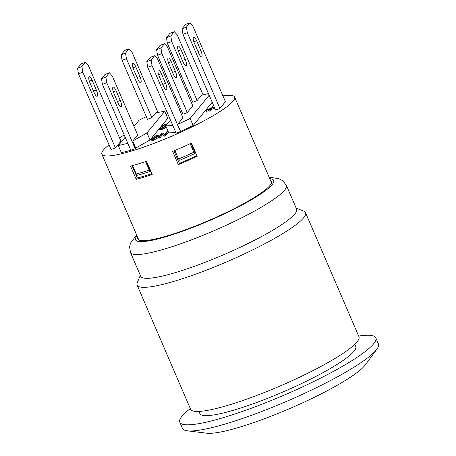 <?xml version="1.0" encoding="UTF-8"?>
<svg xmlns="http://www.w3.org/2000/svg" width="456" height="456" viewBox="0 0 456 456"><rect width="100%" height="100%" fill="white"/><g stroke="black" fill="none" stroke-linecap="round" stroke-linejoin="round"><path stroke-width="0.68" d="M159.378 128.564L150.041 139.963L135.74 148.063L132.707 141.024L147.009 132.924L164.696 111.321L155.878 112.729L151.825 117.676L147.47 119.324L122.071 60.346L126.426 58.699L125.514 53.096L121.159 54.743L122.071 60.346M151.825 117.676L126.426 58.699M157.953 112.398L131.926 51.978L129.054 48.775L125.514 53.096M137.763 79.105L133.591 69.42A5.335 1.499 -110.7 0 1 132.787 63.11A5.335 1.499 -110.7 0 1 135.757 66.781L139.924 76.465A5.335 1.499 -110.7 0 1 140.727 82.775A5.335 1.499 -110.7 0 1 137.763 79.105M121.159 54.743L124.699 50.422L129.054 48.775M109.394 72.778L105.855 77.098L101.5 78.745L105.04 74.425L109.394 72.778L112.273 75.981L137.672 134.959L132.707 141.024M135.74 148.063L135.198 148.724L106.767 82.701L105.855 77.098M118.104 103.107L113.937 93.423A5.335 1.499 -110.7 0 1 113.134 87.113A5.335 1.499 -110.7 0 1 116.098 90.784L120.27 100.468A5.335 1.499 -110.7 0 1 121.074 106.778A5.335 1.499 -110.7 0 1 118.104 103.107M101.5 78.745L102.412 84.349L106.767 82.701M135.198 148.724L130.849 150.366L102.412 84.349M125.172 137.188L118.298 145.584L121.33 152.623A67.408 10.345 -23.3 0 0 130.804 150.263M222.916 95.874A72.259 11.086 156.7 0 1 234.156 96.415A72.259 11.086 156.7 0 1 234.612 97.048A72.259 11.086 156.7 0 1 223.936 108.898A72.259 11.086 156.7 0 1 153.604 143.509A72.259 11.086 156.7 0 1 102.338 154.84A72.259 11.086 156.7 0 1 101.882 154.208A72.259 11.086 156.7 0 1 109.064 144.905M147.698 67.237L176.13 133.26L180.605 131.465A67.408 10.345 -23.3 0 0 193.173 125.48L190.141 118.44A67.408 10.345 156.7 0 1 177.572 124.425L182.959 117.847L157.554 58.87L154.675 55.672L151.141 59.992L146.786 61.64L147.698 67.237L152.053 65.596L151.141 59.992M171.707 41.587L197.112 100.565L192.757 102.212L167.358 43.234L171.707 41.587L170.795 35.99L166.44 37.631L167.358 43.234M166.44 37.631L169.98 33.311L174.334 31.669L177.213 34.867L203.057 94.876M197.112 100.565L201.404 95.321A62.557 9.599 156.7 0 1 208.472 93.588M174.334 31.669L170.795 35.99M183.05 61.999L178.877 52.315A5.335 1.499 -110.7 0 1 178.074 46.005A5.335 1.499 -110.7 0 1 181.038 49.675L185.21 59.354A5.335 1.499 -110.7 0 1 186.014 65.664A5.335 1.499 -110.7 0 1 183.05 61.999M164.696 111.321L167.728 118.36L160.711 126.933M175.862 132.633L168.76 132.89L165.727 125.85L170.453 120.082M166.337 127.258L162.421 129.287L159.777 129.607L159.395 128.729L159.782 127.845L161.965 126.027L165.397 124.311L167.825 123.827M157.508 136.373L152.293 138.875L151.916 137.997L156.482 135.358L159.013 135.033L159.298 136.401M168.412 132.086L165.368 135.802L164.992 134.925L163.869 135.346L162.085 133.876L159.543 136.982L153.404 140.374C151.762 140.989 150.993 141.012 151.096 140.448M165.368 135.802L164.251 136.224L162.467 134.754L159.919 137.86L158.876 138.254L158.5 137.376L161.743 133.414L162.86 132.992L164.639 134.463L167.181 131.362L167.973 131.06M156.613 49.636L160.153 45.315L164.508 43.668L167.386 46.871L192.785 105.849L187.279 112.569L182.924 114.217L157.525 55.239L161.88 53.591L160.968 47.988L156.613 49.636L157.525 55.239M187.279 112.569L161.88 53.591M164.508 43.668L160.968 47.988M171.211 61.674L175.383 71.358A5.335 1.499 -110.7 0 1 176.187 77.668A5.335 1.499 -110.7 0 1 173.217 73.997L169.051 64.313A5.335 1.499 -110.7 0 1 168.247 58.003A5.335 1.499 -110.7 0 1 171.211 61.674L168.446 62.717M77.549 68.246L81.088 63.925L85.443 62.284L88.321 65.482L120.925 141.183L115.419 147.909L82.815 72.202L81.903 66.604L77.549 68.246L78.466 73.849L82.815 72.202M85.443 62.284L81.903 66.604M94.158 92.608L89.952 82.849A5.335 1.499 -110.7 0 1 89.182 76.614A5.335 1.499 -110.7 0 1 92.112 80.205L96.319 89.969A5.335 1.499 -110.7 0 1 97.122 96.279A5.335 1.499 -110.7 0 1 94.158 92.608M115.419 147.909L111.064 149.551L78.466 73.849M89.353 81.248L92.112 80.205M172.653 151.415A72.259 11.086 -23.3 0 0 191.486 143.104L197.169 156.305A72.259 11.086 156.7 0 1 178.336 164.616L172.653 151.415M130.524 166.132A72.259 11.086 -23.3 0 0 146.524 161.281L152.213 174.488A72.259 11.086 156.7 0 1 136.213 179.339L130.524 166.132M173.953 150.873L179.345 163.39A67.408 10.345 -23.3 0 0 183.95 161.43A67.408 10.345 -23.3 0 0 196.872 155.61M179.345 163.39L178.336 164.616M132.063 165.722L137.336 177.965A67.408 10.345 -23.3 0 0 149.118 174.591A67.408 10.345 -23.3 0 0 151.876 173.702M137.336 177.965L136.213 179.339M119.489 137.849A72.259 11.086 156.7 0 1 124.237 135.022M166.064 114.502A72.259 11.086 156.7 0 1 167.745 113.789M212.2 102.247L193.173 125.48M182.964 34.365L215.568 110.067L219.923 108.425L225.424 101.705L192.825 26.003L189.947 22.8L186.407 27.121L182.052 28.768L182.964 34.365L187.319 32.724L186.407 27.121M208.757 110.477L206.283 111.412L205.907 110.529L206.351 109.981L210.239 108.511L211.31 107.206L212.975 106.579L211.909 107.884L214.246 107M214.765 108.203L211.84 109.309L210.763 110.626L209.093 111.258L208.711 110.375L209.794 109.058L205.907 110.529M118.298 145.584A67.408 10.345 -23.3 0 0 127.771 143.224M146.336 161.344L150.349 171.37A68.377 10.494 156.7 0 1 137.45 175.218L136.247 173.998A70.321 10.79 -23.3 0 0 149.186 170.105L150.349 171.37M191.007 143.326L195.259 153.188L195.037 153.461L193.834 152.241A70.321 10.79 156.7 0 1 178.541 159.013L179.704 160.278A68.377 10.494 -23.3 0 0 195.037 153.461M180.605 131.465L177.572 124.425M146.319 116.645A62.557 9.599 -23.3 0 0 139.04 120.253L133.996 126.415M213.311 107.354L212.975 106.579M214.388 107.325L211.459 108.431L210.381 109.748L208.711 110.375M211.84 109.309L211.459 108.431M210.763 110.626L210.381 109.748M164.251 136.224L163.869 135.346M162.467 134.754L162.085 133.876M159.919 137.86L159.543 136.982M168.036 131.203L164.992 134.925M159.013 135.033L158.585 135.996L153.028 139.49C151.386 140.106 150.617 140.134 150.719 139.57L151.894 139.217M151.096 140.687L150.719 139.57M152.002 139.314L151.882 139.046L153.415 139.034L157.468 136.418L157.867 135.58L156.134 135.797L151.916 137.997M153.284 138.595L152.902 137.712M165.807 126.033L162.399 127.965L160.569 128.187L160.894 127.435L165.038 124.756L166.862 124.471M166.087 125.411L161.27 128.313M165.955 126.375L162.04 128.41L159.395 128.729M145.527 161.618L149.186 170.105M132.616 165.568L136.247 173.998M150.041 139.963L147.009 132.924M174.87 150.486L178.541 159.013M190.163 143.72L193.834 152.241M209.167 95.207L190.141 118.44M172.83 125.588L165.727 125.85M179.276 109.309L180.285 108.078M190.505 100.554L191.759 99.898M182.052 28.768L185.592 24.447L189.947 22.8M219.923 108.425L187.319 32.724M198.656 53.13L194.45 43.366A5.335 1.499 -110.7 0 1 193.68 37.136A5.335 1.499 -110.7 0 1 196.616 40.727L200.817 50.491A5.335 1.499 -110.7 0 1 201.626 56.8A5.335 1.499 -110.7 0 1 198.656 53.13M193.857 41.77L196.616 40.727M146.786 61.64L150.326 57.313L154.675 55.672M161.384 73.678L165.551 83.357A5.335 1.499 -110.7 0 1 166.355 89.672A5.335 1.499 -110.7 0 1 163.39 86.002L159.218 76.317A5.335 1.499 -110.7 0 1 158.414 70.007A5.335 1.499 -110.7 0 1 161.384 73.678L158.62 74.721M180.485 131.613L152.053 65.596M179.818 422.222L182.468 428.383A106.693 16.37 -23.3 0 0 187.33 430.823A106.693 16.37 -23.3 0 0 258.837 412.589A106.693 16.37 -23.3 0 0 376.878 349.188A106.693 16.37 -23.3 0 0 378.452 343.984L375.795 337.822A106.693 16.37 156.7 0 1 256.181 406.427A106.693 16.37 156.7 0 1 179.818 422.222A106.693 16.37 156.7 0 1 190.312 408.582M358.672 336.072A106.693 16.37 156.7 0 1 375.795 337.822M198.93 411.426L199.859 413.592A84.867 13.024 -23.3 0 0 271.719 396.68A84.867 13.024 -23.3 0 0 354.004 351.234A84.867 13.024 -23.3 0 0 355.754 346.452L354.819 344.291M376.878 349.188L365.273 364.925A89.233 13.691 156.7 0 1 364.749 365.598A89.233 13.691 156.7 0 1 288.773 408.992A89.233 13.691 156.7 0 1 206.739 433.2L187.33 430.823M140.317 275.339L137.296 282.674A91.656 14.068 -23.3 0 0 137.136 285.12L190.591 409.237A91.656 14.068 -23.3 0 0 256.198 395.665A91.656 14.068 -23.3 0 0 358.957 336.727L305.503 212.61A91.656 14.068 -23.3 0 0 303.616 211.042L296.212 208.198M137.136 285.12A91.656 14.068 -23.3 0 0 202.743 271.548A91.656 14.068 -23.3 0 0 305.503 212.61M136.64 234.925L130.467 243.179L129.595 246.753L130.484 252.504L140.722 276.273A84.867 13.024 -23.3 0 0 201.466 263.705A84.867 13.024 -23.3 0 0 294.867 213.915A84.867 13.024 -23.3 0 0 296.611 209.133L286.379 185.364L282.811 180.775L279.066 178.741L272.466 177.675L269.371 177.76M270.493 180.371A72.743 11.161 156.7 0 1 271.451 181.357A72.743 11.161 156.7 0 1 209.053 220.385A72.743 11.161 156.7 0 1 137.832 238.904A72.743 11.161 156.7 0 1 137.763 237.53M132.992 67.824L135.757 66.781M137.085 77.537L139.924 76.465M113.333 91.833L116.098 90.784M117.431 101.54L120.27 100.468M178.273 50.719L181.038 49.675M182.371 60.426L185.21 59.354M172.545 72.43L175.383 71.358M93.48 91.04L96.319 89.969M158.945 136.828L158.585 135.996M153.404 140.374L153.028 139.49M156.516 136.675L156.134 135.797M161.264 128.296L160.894 127.435M165.42 125.639L165.038 124.756M162.421 129.287L162.04 128.41M197.984 51.562L200.817 50.491M162.712 84.434L165.551 83.357M269.747 178.632A75.166 11.537 156.7 0 1 272.129 184.634A75.166 11.537 156.7 0 1 189.702 228.621A75.166 11.537 156.7 0 1 137.017 235.798M130.484 252.504A84.867 13.024 -23.3 0 0 202.344 235.592A84.867 13.024 -23.3 0 0 284.63 190.146A84.867 13.024 -23.3 0 0 286.379 185.364M271.514 182.731L234.612 97.048M138.784 239.896L101.882 154.208"/></g></svg>
